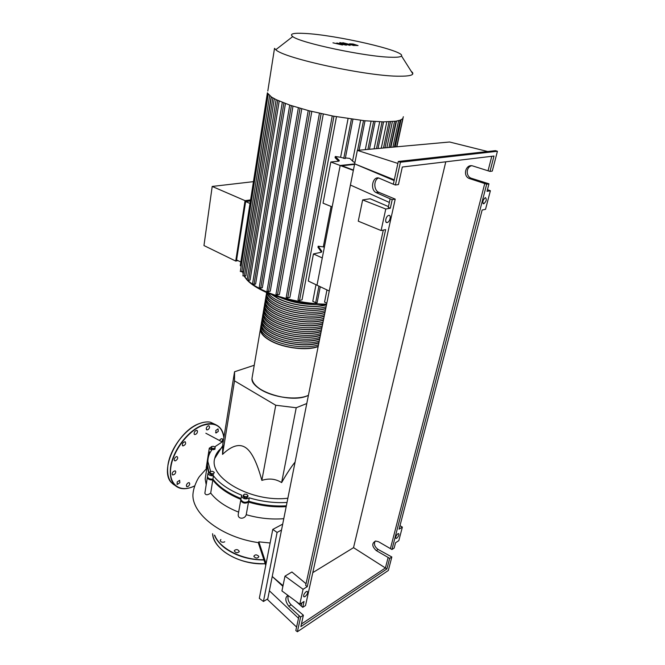 <?xml version="1.0" encoding="UTF-8"?>
<svg xmlns="http://www.w3.org/2000/svg" width="665" height="665" viewBox="0 0 665 665"><rect width="100%" height="100%" fill="white"/><g stroke="black" fill="none" stroke-linecap="round" stroke-linejoin="round"><path stroke-width="1" d="M318.161 346.54C307.529 351.012 283.689 348.202 270.555 340.812C264.096 337.222 260.68 333.572 260.289 329.865L260.738 327.28M318.909 342.808C308.269 347.23 284.387 344.395 271.229 337.039C264.753 333.464 261.32 329.832 260.929 326.158L261.37 323.589M260.913 325.775L260.605 328.011C260.996 331.702 264.429 335.343 270.888 338.934C284.038 346.299 307.895 349.125 318.535 344.678M319.657 339.059C309.009 343.439 285.094 340.58 271.894 333.256C265.41 329.69 261.96 326.083 261.561 322.434L262.002 319.882M261.545 322.068L261.245 324.296C261.644 327.961 265.077 331.577 271.561 335.152C284.736 342.492 308.635 345.334 319.283 340.937M320.405 335.301C309.749 339.624 285.792 336.748 272.567 329.458C266.067 325.908 262.609 322.317 262.201 318.693L262.633 316.166M262.185 318.344L261.885 320.563C262.284 324.204 265.734 327.803 272.234 331.361C285.443 338.668 309.383 341.536 320.031 337.18M321.162 331.527C310.497 335.8 286.499 332.899 273.24 325.642C266.723 322.109 263.257 318.543 262.841 314.944L263.274 312.434M262.825 314.612L262.525 316.823C262.933 320.43 266.391 324.013 272.908 327.554C286.15 334.828 310.123 337.712 320.788 333.414M321.918 327.745C311.245 331.968 287.205 329.042 273.913 321.818C267.38 318.302 263.905 314.753 263.49 311.178L263.914 308.693M263.473 310.863L263.165 313.065C263.581 316.648 267.056 320.206 273.581 323.73C286.856 330.971 310.871 333.888 321.536 329.641M322.675 323.946C312.001 328.111 287.92 325.168 274.595 317.978C268.045 314.47 264.562 310.954 264.138 307.405L264.554 304.936M264.113 307.097L263.814 309.291C264.229 312.858 267.712 316.39 274.254 319.898C287.563 327.105 311.627 330.04 322.301 325.85M323.439 320.131C312.758 324.246 288.635 321.286 275.277 314.121C268.71 310.638 265.21 307.13 264.786 303.614L265.202 301.17M264.761 303.323L264.462 305.509C264.886 309.042 268.377 312.558 274.936 316.05C288.278 323.232 312.375 326.183 323.057 322.043M324.204 316.307C313.514 320.372 289.35 317.38 275.958 310.256C269.383 306.781 265.875 303.307 265.435 299.815L265.85 297.388M265.418 299.533L265.111 301.719C265.543 305.218 269.042 308.71 275.618 312.193C288.992 319.333 313.132 322.309 323.822 318.219M324.969 312.467C314.271 316.474 290.065 313.464 276.648 306.374C270.048 302.916 266.532 299.458 266.083 296L266.499 293.589M266.067 295.734L265.759 297.903C266.2 301.386 269.716 304.853 276.308 308.311C289.707 315.426 313.888 318.427 324.587 314.387M325.742 308.61C315.035 312.567 290.788 309.541 277.338 302.475C271.004 299.192 267.496 295.892 266.798 292.575M266.54 292.459L266.416 294.08C266.865 297.529 270.389 300.979 276.989 304.429C290.43 311.503 314.653 314.52 325.351 310.538M326.44 304.769C315.7 308.635 291.478 305.576 278.028 298.568L271.619 294.537M268.186 293.165C269.857 295.692 273.024 298.144 277.679 300.522C291.154 307.571 315.418 310.613 326.124 306.681M280.281 297.513C292.126 302.525 304.47 304.828 317.313 304.42M325.642 304.761C314.836 308.369 291.403 305.301 278.311 298.494L272.367 294.819M325.8 308.327C315.41 312.409 291.079 309.466 277.621 302.4C271.47 299.217 268.003 296 267.239 292.766M325.027 312.176C314.645 316.316 290.356 313.398 276.931 306.299C270.414 302.883 266.939 299.466 266.499 296.05L266.54 294.836M324.262 316.016C313.888 320.206 289.632 317.313 276.249 310.173C269.741 306.748 266.274 303.307 265.842 299.865L265.884 298.651M323.498 319.84C313.132 324.088 288.918 321.212 275.559 314.046C269.076 310.597 265.618 307.139 265.194 303.664L265.235 302.467M322.733 323.647C312.375 327.953 288.203 325.094 274.878 317.895C268.411 314.437 264.961 310.954 264.545 307.454L264.579 306.274M321.976 327.446C311.619 331.802 287.496 328.967 274.204 321.735C267.746 318.261 264.313 314.761 263.897 311.228L263.93 310.065M321.22 331.228C310.871 335.634 286.79 332.824 273.523 325.559C267.081 322.068 263.656 318.552 263.257 314.994L263.29 313.838M320.472 334.994C310.123 339.458 286.083 336.673 272.85 329.375C266.424 325.867 263.007 322.326 262.609 318.743L262.642 317.604M319.715 338.751C309.383 343.265 285.376 340.497 272.176 333.173C265.767 329.649 262.367 326.091 261.968 322.475L262.002 321.353M318.976 342.492C308.643 347.063 284.678 344.312 271.511 336.956C265.111 333.423 261.719 329.84 261.337 326.199L261.362 325.094M318.227 346.224C307.903 350.837 283.98 348.119 270.838 340.729C264.462 337.18 261.079 333.572 260.697 329.915L260.73 328.818M391.028 57.24C397.362 57.431 400.854 56.991 401.485 55.927C405.6 50.889 336.016 34.937 304.986 33.441C293.29 32.793 289.209 33.84 292.733 36.575C299.957 42.834 366.199 56.858 391.028 57.24M267.804 91.022L274.512 48.354L275.784 49.725C283.706 58.345 368.884 76.683 399.989 76.201C407.911 76.226 412.184 75.444 412.824 73.857L412.657 72.701L411.103 71.147M267.488 93.067L271.403 96.99L276.258 99.708L290.048 105.203L308.826 110.714L333.198 116.117L364.503 120.731L383.306 121.878L395.983 121.188L400.139 120.199L402.707 118.744L403.364 116.732M390.87 147.331L396.481 121.105M386.864 147.688L392.4 121.604M250.414 200.921L245.643 201.578L236.599 259.949L240.83 262.01M250.58 199.907L245.061 200.664L235.726 261.062L237.945 260.605M253.44 181.653L212.202 186.441L203.964 245.56L235.726 261.062M245.061 200.664L212.202 186.441M250.015 203.473L245.643 201.578M381.269 148.195L386.797 121.87M374.104 148.852L379.698 121.803M365.293 149.65L371.053 121.313M326.823 303.198L324.553 302.093L326.964 289.932M352.558 161.038L360.646 120.315M345.393 157.913L349.782 158.411L353.423 161.853L354.944 162.41M318.917 286.1L315.684 302.725L312.791 301.312L315.991 284.711M321.461 252.135L317.978 247.28L318.178 246.208L323.298 246.873L331.103 206.466M338.635 161.196L335.069 157.663L335.285 156.499L340.596 157.289L348.061 118.644M336.465 116.724L302.043 299.832L299.524 300.514L297.995 299.982M323.273 114.114L289.898 297.33L287.737 297.895L286.216 297.38M311.81 111.471L279.408 294.412L277.48 294.903L275.967 294.396M301.76 108.811L270.273 291.187L268.502 291.627L266.998 291.12M292.982 106.167L262.351 287.712L260.688 288.111L259.192 287.613M285.451 103.574L255.609 284.013L254.022 284.387L252.542 283.897M279.192 101.055L250.082 280.098L248.535 280.455L247.072 279.973M274.329 98.719L245.909 275.967L242.908 275.842M271.129 96.807L243.365 271.569L240.323 271.461M353.348 170.398L340.181 165.494L354.636 163.922L340.181 165.494L330.829 162.002L338.36 161.229L339.241 160.398L339.108 161.071M330.829 162.002L323.04 203.174L332.159 206.898L340.181 165.494L317.006 285.194L308.302 281.046L313.431 253.939L320.821 252.351L321.744 251.162L321.569 252.068M323.298 246.873L324.337 247.33M335.285 156.499L339.241 160.398M340.596 157.289L345.276 158.544L352.924 119.343M318.178 246.208L321.744 251.162M315.684 302.725L317.13 302.7L320.247 286.731M329.25 291.012L317.006 285.194L322.284 257.937L313.431 253.939M241.154 266.183L240.256 265.634L267.397 92.792M352.907 44.239L351.536 44.173L352.724 44.638L355.983 45.212L352.907 44.239M349.466 43.824L354.395 45.386L358.053 45.561L353.123 44.006L349.466 43.824M342.808 42.693L354.046 45.561L342.808 42.693M342.392 43.142L339.815 42.577L342.392 43.142M342.483 45.012L339.765 43.79L346.365 45.195L342.591 43.657L350.123 45.378L345.559 43.923L339.998 43.167L343.123 44.38L336.773 43.009L339.441 44.198L332.949 42.818L342.483 45.012M353.414 170.057L341.885 165.76L354.545 164.38M220.132 449.183L220.855 448.667M217.887 451.676L220.065 449.931M265.751 565.341L258.527 543.48L258.843 541.834L266.083 563.654L259.317 598.342L263.44 601.484L277.097 532.424L272.766 529.415L266.083 563.654M258.843 541.834L270.115 542.997M283.78 518.683C271.328 519.656 258.81 518.326 246.225 514.693C245.028 519.332 237.397 519.573 238.278 514.128L238.452 513.122M238.627 512.125C225.959 507.112 216.649 500.77 210.697 493.098C207.605 495.259 205.66 495.292 204.862 493.214L204.97 492.516M206.192 484.743L205.177 478.983L206.15 472.773M206.882 468.11L206.217 467.886M306.781 403.53L296.224 407.745L275.742 405.243L234.512 380.862L222.534 454.386L222.8 444.203L234.562 371.752L254.238 365.26M234.512 380.862L234.562 371.752M296.224 407.745L281.627 482.582C275.626 478.817 269.034 478.085 261.852 480.396C256.948 462.25 251.428 451.252 245.294 447.395C239.151 443.488 231.561 445.816 222.534 454.386M295.085 462.084C291.287 466.722 286.798 473.555 281.627 482.582M275.742 405.243L261.852 480.396M287.87 498.21C251.761 502.715 208.453 477.985 214.72 458.451C215.726 453.921 218.494 450.039 223.041 446.78M246.865 496.738L244.529 496.489L243.348 495.184L244.496 494.145L246.823 494.394L248.012 495.691L246.865 496.738L246.657 497.902L244.321 497.644L244.529 496.489M244.321 497.644L243.141 496.348L243.348 495.184M246.657 497.902L247.804 496.846L248.012 495.691M211.47 473.655L209.899 472.582L210.547 471.427L212.75 471.352L214.321 472.416L213.681 473.571L211.47 473.655L211.287 474.802L209.716 473.721L209.899 472.582M213.681 473.571L214.321 472.416M213.498 474.71L211.287 474.802M211.32 447.786L211.37 446.631L213.274 446.273L215.128 447.063L215.086 448.218L213.174 448.576L211.32 447.786L211.146 448.883L211.37 446.631M213.174 448.576L213 449.681L214.911 449.316L215.086 448.218M213 449.681L211.146 448.883M207.921 460.138L207.38 464.926L208.843 471.984M208.852 451.02L209.941 452.94M240.929 499.058L240.846 499.548C242.717 502.491 245.319 503.048 248.652 501.211C261.295 505.009 273.864 506.547 286.349 505.816M207.538 476.19L207.463 476.614C208.037 478.418 209.857 479.257 212.933 479.149C218.918 486.896 228.278 493.363 241.021 498.542M210.63 471.427L207.887 461.651C207.821 457.512 209.076 453.705 211.636 450.247L209.292 448.177L212.127 446.489M214.687 446.88L223.29 441.203M287.022 502.457C274.52 503.172 261.927 501.634 249.259 497.836C245.925 499.656 243.315 499.099 241.437 496.165L241.786 495.234C228.935 490.055 219.5 483.588 213.465 475.824C210.389 475.924 208.561 475.084 207.987 473.297L210.531 471.452M248.652 501.211L249.259 497.836M212.933 479.149L213.465 475.824M209.608 453.605L208.818 451.61M286.183 506.655C273.697 507.387 261.137 505.857 248.502 502.058L246.225 514.693M248.502 502.058C245.169 503.895 242.567 503.339 240.697 500.396L240.855 499.731M208.494 472.233L207.247 465.741L207.896 460.546M240.871 499.382C228.137 494.203 218.777 487.736 212.8 479.98C209.733 480.088 207.904 479.249 207.339 477.445L207.488 476.822M212.8 479.98L210.697 493.098M282.692 524.128L272.766 529.415M282.667 524.145L281.47 524.776M277.097 532.424L281.511 530.047M267.771 598.841L263.44 601.484M224.745 541.734L224.354 542.008C222.201 542.565 220.813 542.075 220.19 540.52L220.88 539.514M239.167 551.792C237.172 553.222 235.543 552.914 234.288 550.894L234.379 550.495C236.374 549.082 238.004 549.381 239.25 551.41L239.167 551.792M258.735 556.281L258.835 556.746C257.579 558.492 255.967 558.45 253.972 556.622L253.88 556.164C255.127 554.419 256.748 554.46 258.735 556.281M219.517 440.529L220.373 439.274L221.902 438.601C222.825 439.1 222.767 440.13 221.719 441.693M215.776 430.496L218.029 428.867L218.32 431.361L216.059 432.99L215.776 430.496M206.225 428.476C206.724 426.747 207.621 425.833 208.91 425.741L209.608 427.188C209.101 428.917 208.212 429.831 206.915 429.923L206.225 428.476M194.147 434.054C194.055 432.001 194.945 430.762 196.823 430.346L197.455 430.87C197.538 432.932 196.649 434.17 194.77 434.577L194.147 434.054M182.875 445.899C181.828 444.037 182.559 442.624 185.07 441.668L185.153 441.685C186.192 443.555 185.452 444.968 182.942 445.924L182.875 445.899M175.676 460.729L174.845 460.828C173.681 459.64 174.147 458.26 176.242 456.68L177.056 456.589C178.22 457.769 177.763 459.149 175.676 460.729M174.612 474.253L172.833 475.001C171.828 474.336 171.986 473.181 173.316 471.543L175.086 470.803C176.1 471.46 175.942 472.607 174.612 474.253M179.866 482.69L177.364 484.428L177.114 482.034L179.617 480.296L179.866 482.69M189.783 483.921C189.234 485.708 188.295 486.639 186.956 486.705L186.366 485.408C186.907 483.621 187.846 482.69 189.184 482.624L189.783 483.921M305.11 596.563L304.138 596.879C303.099 595.674 303.789 593.92 306.199 591.617L307.147 591.31C308.194 592.507 307.513 594.261 305.11 596.563M388.751 215.402C391.552 214.728 389.998 222.035 387.246 222.526L387.188 222.534C384.387 223.257 385.9 215.934 388.668 215.418L388.751 215.402M396.714 538.243L396.082 538.459C395.243 537.37 395.85 535.79 397.894 533.721L398.51 533.505C399.349 534.594 398.751 536.173 396.714 538.243M485.375 197.588C486.938 199.226 486.414 201.304 483.796 203.814L483.754 203.822C482.183 202.21 482.707 200.132 485.325 197.596L485.375 197.588M471.502 165.76C465.924 167.164 465.783 176.416 471.277 178.253L488.966 183.814L486.689 184.188L469.365 178.536C462.266 176.017 465.808 163.449 472.948 166.009L490.005 171.412L492.275 171.088L497.428 151.279L400.421 162.227L395.417 185.011L398.435 184.579L402.308 167.023L493.995 156.034L490.005 171.412M487.437 189.691L490.388 190.73L487.013 191.321L488.966 183.814M491.792 156.3L488.052 170.755M445.783 161.811L353.531 547.661L386.914 568.932L300.871 626.613L303.381 615.216L300.613 617.037L297.388 631.75L388.318 570.487L391.835 556.987L389.64 558.434L388.136 557.445L385.417 567.943L301.445 624.003M388.136 557.445L376.299 550.612C371.835 546.372 371.627 543.18 375.667 541.036L378.526 541.726L391.951 549.514L394.154 548.085L395.542 542.748L398.817 540.653L402.358 527.112L399.998 525.633M484.76 183.515L390.438 548.525M486.689 184.188L391.951 549.514M490.388 190.73L485.517 209.342L482.142 210.024L399.075 529.174L402.358 527.112M497.428 151.279L495.467 150.647L398.302 161.479L393.323 184.23L395.417 185.011M375.218 541.111C373.655 544.136 374.628 546.913 378.136 549.44L391.835 556.987M389.64 558.434L386.914 568.932M378.485 178.02C373.597 179.858 373.639 189.974 378.526 192.185L395.218 199.126L392.217 199.625L390.139 198.827L389.349 202.443L350.422 185.045L357.346 150.373L449.573 142.002L487.703 151.512M296.59 627.062L267.613 599.647L269.375 590.794L298.51 618.267L295.825 630.553L297.388 631.75M390.139 198.827L376.033 192.559C369.574 189.434 372.932 175.169 379.449 178.303L393.323 184.23M394.295 179.808L354.653 163.848L394.129 180.556M400.421 162.227L398.302 161.479M288.261 595.616C287.405 598.832 288.352 601.883 291.104 604.776L303.381 615.216M295.992 601.351L302.75 607.32L305.526 605.524L395.218 199.126M389.349 202.443L388.26 207.414L390.33 208.22L385.775 209.018L381.095 230.547L358.269 221.171L362.649 199.932L385.775 209.018M357.346 150.373L397.87 163.432M300.613 617.037L288.81 606.239C285.152 601.202 284.861 597.586 287.937 595.375M301.877 602.872L301.162 606.139M301.694 603.704L301.245 603.28M282.883 586.322L272.234 576.489L283.016 585.682M269.375 590.794L350.422 185.045M299.042 615.848L298.51 618.267M299.824 604.194L303.065 589.281L284.994 576.123L281.935 590.927L299.824 604.194L304.03 601.493L302.75 607.32M284.994 576.123L291.918 571.991L306.05 583.745M362.649 199.932L370.172 198.752L388.443 206.582M383.306 230.098L305.676 585.466L307.288 586.638L385.634 229.625L381.095 230.547M392.217 199.625L390.33 208.22M307.288 586.638L303.065 589.281M353.531 547.661L312.783 572.632M252.476 375.542L251.993 378.377C252.301 382.417 255.584 386.332 261.844 390.114C274.163 397.612 296.474 400.33 307.396 395.75L308.419 395.318M255.377 385.135C264.055 395.517 293.814 401.668 307.213 395.841M307.396 395.766L308.419 395.326M247.904 280.455C251.129 283.531 255.618 286.515 261.37 289.425C278.153 297.978 305.202 304.113 326.631 304.163M243.174 274.155L242.625 271.736L243.207 273.963M244.404 276.308L247.114 279.682M351.403 119.126L343.747 158.445M394.545 121.387L388.975 147.497M398.609 120.656L392.915 147.14M401.02 119.841L395.168 146.94M389.008 121.811L383.489 147.996M300.006 108.312L268.502 291.627M333.955 116.259L299.524 300.514M309.898 110.989L277.48 294.903M321.129 113.648L287.737 297.895M291.345 105.635L260.688 288.111M283.897 102.984L254.022 284.387M269.633 95.685L241.761 271.918M277.687 100.382L248.535 280.455M272.85 97.888L244.363 276.316M382.051 121.861L376.481 148.636M373.605 121.496L367.903 149.409M363.506 120.623L357.562 150.348M267.613 93.358L240.497 265.867M206.873 468.177L199.533 476.398C197.763 478.559 193.307 487.038 192.917 494.802L192.917 494.802C192.252 514.394 221.944 537.536 258.693 542.673M214.787 535.4C219.766 548.708 242.775 560.337 264.072 559.731M214.396 535.101C216.266 539.88 219.899 544.294 225.294 548.351C236.225 556.056 249.184 559.938 264.155 560.005M265.277 563.737C240.248 565.4 212.991 549.465 212.601 533.696C213.241 540.271 217.256 546.397 224.654 552.075C236.158 560.163 249.691 564.028 265.26 563.671M224.471 551.933C235.975 560.146 249.575 564.07 265.269 563.704M223.872 437.628C222.019 425.775 214.928 421.718 202.609 425.45C188.37 430.621 172.983 450.779 170.814 467.528C168.428 484.353 179.467 492.798 193.399 486.481L194.537 485.949M223.889 437.545C222.999 429.873 219.408 425.326 213.091 423.913C209.924 423.339 206.399 423.771 202.509 425.218C188.253 430.155 172.518 450.77 170.556 467.495C169.359 478.966 172.576 485.891 180.207 488.268C184.089 489.216 188.436 488.642 193.257 486.539L193.515 486.431M216.167 424.893L210.398 422.184C207.222 421.602 203.698 422.026 199.799 423.464C185.543 428.368 169.824 448.917 167.888 465.616C166.774 475.458 169.118 482.034 174.912 485.35M195.751 425.309C182.451 432.084 169.442 450.895 167.838 465.957M215.51 424.611L210.672 422.366M471.685 178.395L469.764 178.677M378.136 549.44L376.299 550.612M376.398 192.734L378.9 192.36M288.81 606.239L291.104 604.776M307.263 395.858C289.849 403.78 250.289 390.313 251.993 378.377L260.289 329.865M260.821 329.2L260.697 329.915M261.461 325.476L261.337 326.199M262.101 321.735L261.968 322.475M262.741 317.978L262.609 318.743M263.39 314.221L263.257 314.994M264.03 310.439L263.897 311.228M264.687 306.648L264.545 307.454M265.335 302.841L265.194 303.664M265.992 299.026L265.842 299.865M266.648 295.194L266.499 296.05M266.416 294.08L266.682 292.525M265.759 297.903L266.083 296M265.111 301.719L265.435 299.815M264.462 305.509L264.786 303.614M263.814 309.291L264.138 307.405M263.165 313.065L263.49 311.178M262.525 316.823L262.841 314.944M261.885 320.563L262.201 318.693M261.245 324.296L261.561 322.434M260.605 328.011L260.929 326.158M307.371 395.816L308.41 395.376M401.485 55.927L412.824 73.857M412.508 73.366L412.657 72.701M326.507 304.769C305.351 304.803 278.51 298.751 261.844 290.264M396.855 146.782L402.998 118.395M390.471 147.364L396.074 121.171M394.395 147.007L400.172 120.182M396.631 146.807L402.707 118.744M390.53 121.737L385.002 147.863M266.981 291.187L298.361 107.83M297.978 300.056L332.251 115.934M275.95 294.462L308.228 110.565M286.199 297.446L319.441 113.274M289.732 105.095L259.184 287.679M282.301 102.36L252.534 283.963M268.219 94.289L240.314 271.519M276.133 99.642L247.064 280.04M271.345 96.949L242.9 275.9M383.564 121.886L378.011 148.494M375.118 121.587L369.449 149.268M365.019 120.781L359.125 150.207M261.47 290.081C255.269 286.914 250.555 283.647 247.33 280.289M247.064 280.007L244.254 276.332M292.733 36.575L275.784 49.725M349.383 44.38L349.474 43.848M339.649 43.491L339.815 42.577M205.851 433.239L222.002 441.843M223.016 445.218L214.72 458.451M208.793 451.385L209.292 448.177M240.846 499.548L241.437 496.165M207.463 476.614L207.987 473.297M207.38 464.926L207.887 461.651M208.66 452.192L206.192 468.052M240.697 500.396L238.278 514.128M205.177 478.983L207.247 465.741M207.339 477.445L204.862 493.214M193.316 486.564C188.478 488.667 184.105 489.232 180.207 488.268M171.753 482.931C158.536 471.219 177.696 430.396 199.749 423.447C203.656 422.009 207.206 421.593 210.398 422.184L213.091 423.913C219.375 425.334 222.975 429.831 223.914 437.387M174.845 460.828L174.33 460.463M172.833 475.001L172.343 474.652M177.364 484.428L176.898 484.095M186.956 486.705L186.516 486.389M182.942 445.924L182.41 445.558M194.77 434.577L194.238 434.228M206.915 429.923L206.399 429.59M216.059 432.99L215.568 432.674M193.374 486.539L194.513 486.007M303.656 596.522L304.138 596.879M387.246 222.526L385.991 222.019M483.023 203.532L483.796 203.814M471.277 178.253L469.365 178.536M378.526 192.185L376.033 192.559"/></g></svg>
